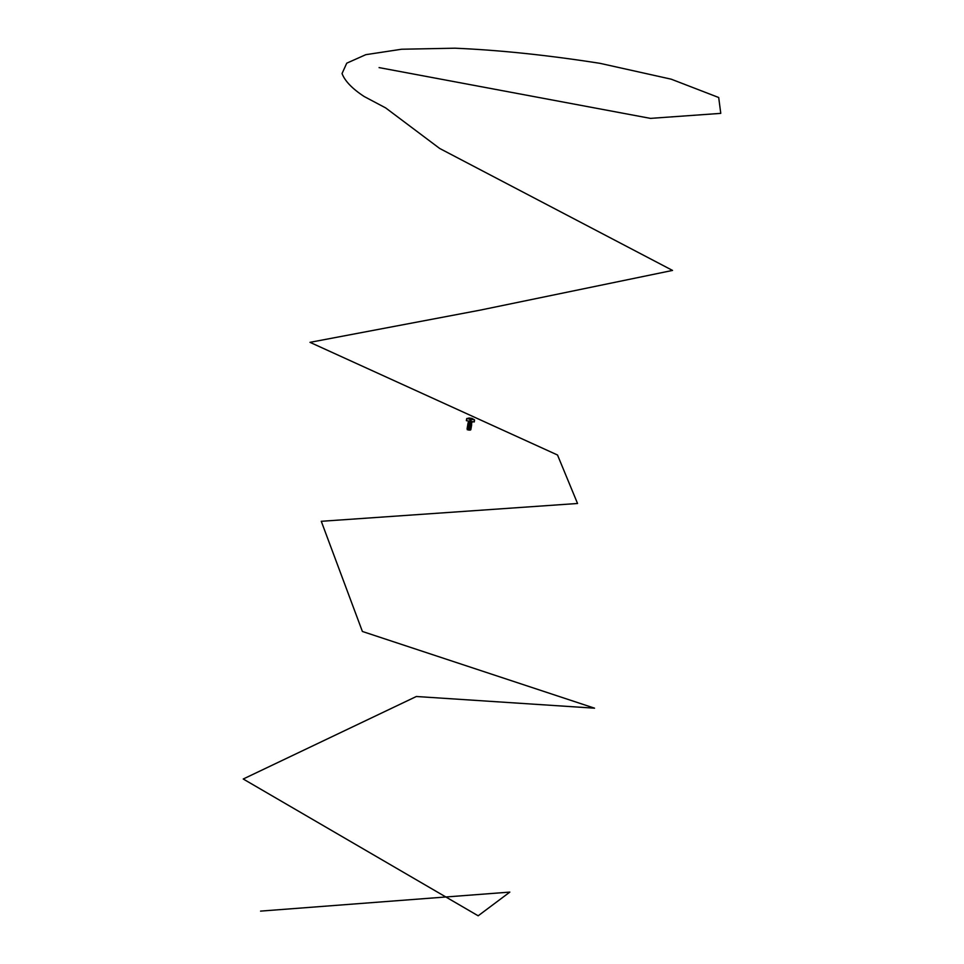 <?xml version="1.0" encoding="UTF-8"?>
<svg xmlns="http://www.w3.org/2000/svg" width="964" height="964" viewBox="0 0 964 964"><rect width="100%" height="100%" fill="white"/><g stroke="black" fill="none" stroke-linecap="round" stroke-linejoin="round"><path stroke-width="0.72" stroke-dasharray="4.82 3.62" d="M471.553 418.388L470.878 420.678L471.938 418.4M471.733 418.436L471.263 420.617L470.408 420.726L471.239 420.629L471.721 418.436M471.071 418.219L470.842 420.533L471.613 418.424M471.083 420.629L470.058 420.449L470.577 418.195L472.035 418.617L471.059 420.629L471.348 418.316L471.047 420.605M470.022 420.461L470.119 418.039M466.721 418.581L474.517 419.846M471.348 423.401L468.13 422.726L471.022 423.413M467.407 428.847L469.046 429.221M470.046 429.474L470.938 429.727M467.082 428.655L470.372 429.462M467.552 427.992L471.022 428.92M467.227 427.787L470.504 428.594M467.697 427.124L471.167 428.052M467.371 426.919L470.649 427.727M467.841 426.257L471.312 427.185M467.516 426.052L470.793 426.859M467.974 425.389L471.456 426.317M467.661 425.184L470.926 425.992M468.118 424.522L471.601 425.461M467.805 424.317L471.071 425.136M468.263 423.654L471.733 424.594M467.95 423.449L471.215 424.268M467.48 429.522L470.058 430.125L467.528 429.715M470.058 430.125L468.721 430.04M471.926 422.967L468.709 422.087L468.902 422.786L468.058 422.702M469.685 420.352L469.564 418.075M470.372 420.569L470.721 418.171M469.974 418.28L469.805 420.388L469.492 418.195M469.492 418.063L469.781 420.34L470.01 418.28M471.504 418.352L470.878 420.678M470.324 420.569L470.697 418.171M470.046 420.461L470.577 418.195L469.998 420.425L470.263 418.219L469.817 420.412L469.504 418.195M471.059 418.171L470.83 420.497L471.263 418.268M471.529 418.28L470.89 420.666M472.42 418.641L471.263 420.617L472.083 418.629M466.359 420.605L474.276 421.919M466.443 420.666L474.168 421.943M466.757 418.605L474.541 419.894M471.444 421.437L469.167 421.208L471.444 421.437M468.48 421.907L471.842 422.473M471.553 422.365L468.793 421.907M468.89 421.304L471.251 421.678M468.89 422.268L471.504 423.039M468.492 423.063L471.276 423.859M468.347 423.931L471.131 424.726M468.203 424.799L470.998 425.594M468.058 425.654L470.854 426.462M467.914 426.522L470.709 427.329M467.769 427.389L470.577 428.197M467.624 428.257L470.432 429.064M467.48 429.125L470.384 429.992M468.853 422.485L470.806 423.003M468.456 423.256L471.191 424.052M468.311 424.124L471.047 424.919M468.167 424.991L470.902 425.787M468.022 425.859L470.757 426.654M467.877 426.727L470.625 427.522M467.733 427.582L469.805 428.149M467.6 428.45L469.673 429.016M467.456 429.317L470.191 430.113M472.095 418.521L471.095 420.545L472.095 418.521M470.095 418.027L469.673 420.328L469.167 418.051L469.673 420.352M468.54 421.135L472.035 421.714"/><path stroke-width="1.45" d="M471.938 418.4L469.143 418.027M471.842 418.352L474.517 419.846L466.793 418.569L469.131 418.027M471.022 423.413L468.263 423.654M471.348 423.401L467.926 423.461L468.311 424.124M469.046 429.221L470.046 429.474M470.372 429.462L467.48 429.522M471.022 428.92L467.407 428.847M470.504 428.594L467.058 428.655L467.456 429.317M471.167 428.052L467.552 427.992M470.649 427.727L467.203 427.787L470.625 427.522M471.312 427.185L467.697 427.124M470.793 426.859L467.769 427.389M471.456 426.317L467.841 426.257M470.926 425.992L467.492 426.064M471.601 425.461L467.974 425.389M471.071 425.136L468.058 425.654M471.733 424.594L468.118 424.522M471.215 424.268L467.757 424.437M467.528 429.715L470.806 429.787M470.191 430.113L468.155 429.944M468.143 422.545L471.456 422.473M471.842 422.473L468.709 422.087M468.853 422.485L471.926 422.967L468.492 423.063M470.806 423.003L471.842 423.027M472.456 418.653L470.034 418.28M379.081 67.601L650.459 118.379L720.771 113.366L718.698 97.509L671.197 79.181L600.006 63.335C547.54 55.129 499.207 50.08 454.984 48.2L401.614 49.236L365.814 54.671L346.751 63.166L342.039 73.553C344.907 81.06 352.27 88.712 364.139 96.496L385.66 107.908L439.692 148.468L672.535 270.426L480.012 310.167L309.998 342.341L557.517 455.008L577.544 503.485L321.277 521.295L362.392 631.468L594.547 708.179L416.34 696.502L243.229 779.008L478.168 915.8L509.836 892.098L260.557 911.113M474.541 419.894L474.276 421.919L466.443 420.666M474.517 419.846L466.757 418.605M471.251 421.678L468.89 421.304M471.276 423.859L468.323 423.907M471.131 424.726L468.203 424.799M470.998 425.594L467.516 426.052M470.854 426.462L467.877 426.727M470.709 427.329L467.733 427.582M470.577 428.197L467.082 428.655M470.432 429.064L467.468 429.101M470.384 429.992L469.167 430.101M471.191 424.052L467.805 424.317M471.047 424.919L467.661 425.184M470.902 425.787L468.01 425.871M470.757 426.654L467.371 426.919M469.805 428.149L467.576 428.462M469.673 429.016L467.227 429.715M468.89 422.268L471.095 422.437M474.168 421.943L468.022 421.087L474.276 421.919M471.721 418.436L472.384 418.641M466.721 418.581L466.359 420.605M472.035 421.714L471.854 422.461M468.54 421.135L468.54 422.389"/></g></svg>
